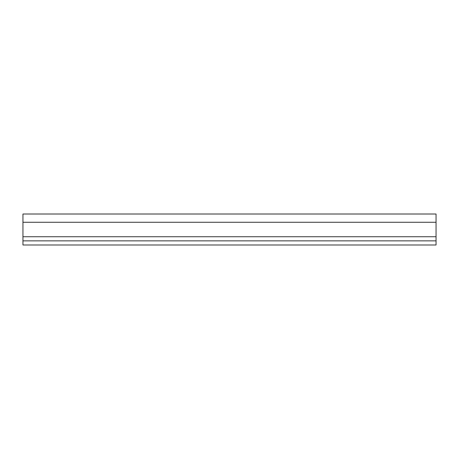 <?xml version="1.0" encoding="UTF-8"?>
<svg xmlns="http://www.w3.org/2000/svg" width="459" height="459" viewBox="0 0 459 459"><rect width="100%" height="100%" fill="white"/><g stroke="black" fill="none" stroke-linecap="round" stroke-linejoin="round"><path stroke-width="0.69" d="M436.05 240.86L436.05 214.009L22.95 214.009L22.95 244.991L436.05 244.991L436.05 240.86L22.95 240.86M22.95 236.729L436.05 236.729M436.05 222.271L22.95 222.271"/></g></svg>
